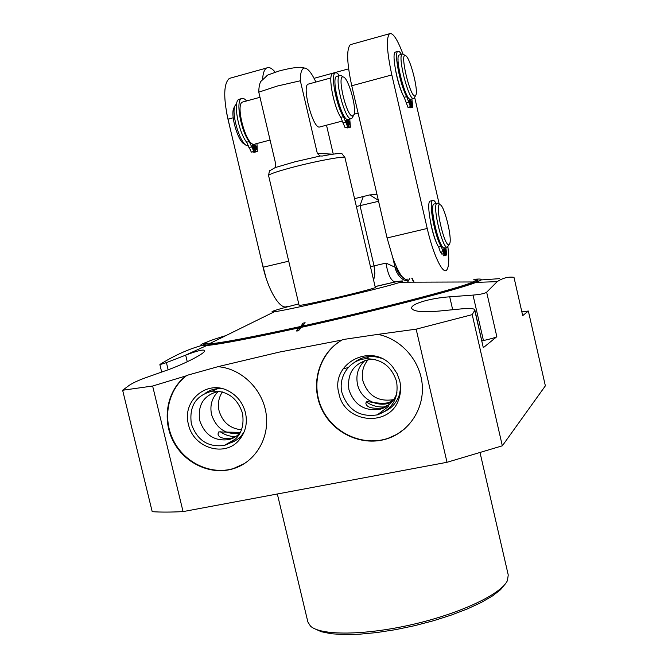 <?xml version="1.0" encoding="UTF-8"?>
<svg xmlns="http://www.w3.org/2000/svg" width="668" height="668" viewBox="0 0 668 668"><rect width="100%" height="100%" fill="white"/><g stroke="black" fill="none" stroke-linecap="round" stroke-linejoin="round"><path stroke-width="1" d="M235.712 436.63L231.028 438.383C222.803 439.01 218.469 437.515 218.01 433.908L218.787 431.904L240.405 432.421M240.522 432.288C237.399 436.012 233.508 438.459 228.84 439.619C214.436 441.414 204.717 435.027 199.69 420.464C197.578 404.942 203.673 395.297 217.985 391.515L219.722 391.339M241.599 429.783C230.134 428.664 222.628 422.351 219.079 410.828C217.551 403.906 218.653 397.61 222.369 391.941M222.177 388.659C216.09 388.158 210.57 389.603 205.627 393.001M244.137 431.879L241.532 435.511C237.724 439.853 232.998 442.575 227.37 443.677M245.465 412.715C247.653 423.044 245.607 432.071 239.328 439.795C225.058 457.839 193.161 447.986 188.468 424.439C181.738 400.9 207.022 379.282 228.314 390.914C237.14 395.565 242.851 402.837 245.465 412.715M474.814 309.768L483.306 347.686L474.731 310.294L472.218 314.645L416.156 329.165L377.954 334.367C401.076 339.035 420.005 360.261 422.184 384.167C424.464 408.064 409.76 431.119 387.966 438.484C362.908 447.168 333.015 433.632 321.617 408.908C309.96 384.292 318.962 353.147 341.924 340.045L279.182 352.128L218.561 366.515L186.931 375.366C167.96 389.344 162.115 417.951 173.346 440.312C184.41 462.765 210.771 475.34 233.366 468.569L244.83 463.358M218.753 366.757C242.075 368.97 262.941 389.72 266.19 414.177C269.605 438.625 254.909 462.448 232.94 468.836C210.428 475.583 184.159 463.141 173.012 440.838C161.698 418.611 167.276 390.079 185.996 375.909L186.931 375.366M416.156 329.165L447.017 462.289L183.065 511.605C170.732 512.231 160.445 512.247 152.204 511.671L122.636 390.246L129.35 385.252C132.648 383.073 137.533 380.76 144.004 378.33L164.161 371.183C183.249 364.761 206.253 352.838 204.617 350.575C203.598 349.205 197.285 350.733 185.671 355.151L166.416 362.624L159.877 364.644L160.679 363.976C174.882 355.284 188.409 349.172 201.252 345.648M185.996 375.909L152.63 386.029L183.065 511.605M152.63 386.029L122.636 390.246M297.402 330.961L296.584 330.869L298.362 328.815L300.558 328.33L298.78 330.401L297.402 330.961M473.796 279.408C482.847 278.406 483.582 279.399 475.992 282.38C459.125 289.277 374.648 311.188 300.333 327.562C252.462 338.066 221.242 344.062 206.662 345.556C198.538 346.249 198.755 345.039 207.314 341.907M204.249 344.863L205.201 344.63M521.958 311.873L528.355 311.037L545.364 385.845L502.328 445.815L447.017 462.289M480.067 452.745L508.248 574.989L507.446 580.509C501.701 593.802 461.045 613.299 412.857 624.396C364.678 635.577 320.523 635.719 310.478 626.1L307.873 621.983L277.337 493.986M505.342 583.857L500.582 589.66L492.533 595.923L481.386 602.402L467.458 608.882L451.242 615.094L433.34 620.781L414.452 625.724L395.331 629.699L376.76 632.563L359.476 634.208L344.129 634.6L331.253 633.748L321.266 631.719L314.428 628.638M472.218 314.645L502.328 445.815M474.731 310.294L474.823 309.818C474.013 308.532 470.347 308.148 463.826 308.649L439.586 311.012C422.869 312.507 413.559 311.622 411.672 308.34C410.344 304.065 429.858 298.153 449.706 296.809L473.019 295.097C480.442 294.438 484.985 293.469 486.655 292.192L496.833 336.68C495.088 337.674 490.629 338.96 483.448 340.538L481.945 340.855M528.355 311.037L522.702 315.63L513.984 277.329C508.315 276.577 502.712 278.022 497.176 281.654L486.655 292.192M513.984 277.329L522.702 315.63M481.01 279.942L499.455 278.656M341.924 340.045L342.834 339.561C319.605 352.412 310.269 383.616 321.826 408.382C333.107 433.265 363.108 446.95 388.258 438.241L397.042 434.258L404.908 428.672M377.954 334.367L342.834 339.561M496.833 336.68L483.306 347.686M338.918 393.494C330.042 362.849 372.777 341.248 392.717 366.974L397.076 373.562L399.765 380.977C401.05 386.68 400.875 392.266 399.222 397.752C391.423 427.779 344.529 424.063 338.918 393.494M353.915 362.749C362.039 356.378 371.149 354.875 381.228 358.24M379.416 413.3C389.344 410.745 396.007 404.549 399.406 394.713L400.616 387.958M375.349 359.584L369.521 359.526C353.789 363.225 346.926 373.287 348.93 389.72C354.19 404.942 364.578 411.455 380.075 409.267C388.551 406.812 394.204 401.318 397.017 392.801M393.903 399.456L392.893 399.74C377.979 401.877 367.993 395.631 362.941 381.01C361.271 373.003 362.966 365.905 368.026 359.743M389.411 404.474L381.612 408.131C371.709 408.858 366.456 407.229 365.855 403.23L366.223 402.019C367.6 400.683 381.052 405.075 389.344 402.386L392.483 401.376M343.16 368.769L348.162 367.617M385.236 406.829C378.414 407.522 372.118 405.902 366.331 401.952M342.008 392.859C347.995 410.127 359.776 417.458 377.336 414.87C392.5 409.309 398.921 398.228 396.6 381.628C391.607 366.139 381.211 358.532 365.421 358.799C349.414 360.069 337.883 377.019 342.008 392.859M391.957 401.986C378.606 408.691 360.595 399.414 357.514 384.384C355.643 374.915 358.115 366.949 364.928 360.503M220.022 431.561C224.849 434.985 230.118 436.655 235.812 436.563M191.357 423.846C197.068 440.321 208.057 447.518 224.331 445.422C238.827 440.312 244.88 429.607 242.509 413.325C237.416 397.953 227.279 390.58 212.082 391.197C195.883 395.398 188.969 406.278 191.357 423.846M239.587 433.348C225.692 434.826 216.34 428.572 211.556 414.569C209.685 405.367 211.931 397.669 218.311 391.473M476.977 281.27L476.651 279.842L473.195 281.963C459.943 287.991 376.009 309.868 301.56 326.285C252.613 337.023 221.751 342.909 208.984 343.928L204.942 343.569C205.084 342.4 212.073 339.745 225.918 335.595M298.763 303.89C275.642 309.843 267.517 312.457 274.398 311.731C288.668 310.177 386.805 287.156 400.282 282.205C404.75 280.66 403.23 280.543 395.732 281.863L375.115 286.639M305.109 322.702L303.397 325.007L301.41 325.608L302.938 323.187L305.109 322.702L302.938 323.187M287.223 306.378C280.702 310.628 268.703 291.724 263.075 267.242L227.98 119.196C223.262 97.002 223.722 83.4 229.349 78.407L231.429 77.83M262.574 79.542C262.975 73.338 264.277 69.505 266.499 68.044C268.87 66.691 271.767 68.052 275.191 72.144M412.089 278.08L414.051 282.155M408.023 281.228L400.95 276.001L398.003 272.093L396.057 267.559L395.005 267.2C396.191 272.744 399.138 277.011 403.831 279.992L408.023 281.228M411.755 278.155L413.659 282.155M408.315 281.963L409.092 282.172M407.513 279.124C403.647 280.827 398.754 273.755 392.842 257.881L387.081 237.958L351.752 85.763C346.867 62.984 346.383 49.29 350.291 44.681L351.819 44.255M447.886 246.768C449.389 260.019 448.904 267.868 446.408 270.306C442.458 274.072 432.964 253.848 427.228 228.473L391.832 74.941C386.889 51.962 386.087 38.243 389.427 33.767C392.759 32.239 397.285 39.02 403.004 54.108M414.653 97.286L439.235 204.224M430.326 221.083C432.472 232.614 435.185 241.156 438.459 246.717M395.665 70.775C397.978 82.74 400.942 91.833 404.549 98.054M226.744 113.485L230.635 130.402M397.719 51.444L395.222 52.137C391.339 53.866 397.71 86.08 404.173 97.286L407.956 107.331L411.329 106.88L410.453 106.68L406.687 96.626C400.249 85.395 393.869 53.164 397.719 51.444C398.629 50.793 399.865 51.77 401.435 54.392M409.509 98.973L411.329 106.88M411.889 98.973L412.757 107.147L410.144 107.824L409.217 107.431M395.222 52.137L395.957 51.929M409.041 102.354L410.035 104.55L408.925 100.367L409.041 102.354M410.144 107.824L412.624 107.172L411.747 106.972L409.977 99.281M407.605 96.493C403.138 90.339 397.126 66.691 398.095 58.968M411.221 102.889L412.206 105.068L412.089 103.097L411.104 100.918L411.221 102.889M409.259 107.632L411.747 106.972M413.308 98.597L410.227 99.365C405.142 99.34 394.529 57.206 399.088 55.035L399.748 54.851M405.326 55.578C399.765 53.081 409.701 95.691 414.736 96L415.913 95.056C418.485 89.495 409.785 56.546 405.459 55.619L403.672 54.559M415.496 95.791L413.96 98.43L413.216 98.58C408.181 98.538 397.577 56.371 402.086 54.208L399.088 55.035M402.846 54.058L402.086 54.208M443.752 247.786L445.489 255.368L444.721 255.619L441.172 246.467C434.901 236.906 428.422 202.195 432.555 200.525C433.465 199.891 434.676 200.859 436.171 203.431M444.512 255.552L443.368 255.819L442.909 253.832M442.993 251.686L440.479 252.262L438.659 247.043C432.355 237.507 425.883 202.805 430.058 201.126L430.818 200.943M440.88 252.17L441.765 254.09L443.552 253.681M443.377 251.569L444.27 253.514L443.26 249.373L443.377 251.569M445.873 247.494L446.675 254.967L445.857 255.243L444.162 247.878M441.306 244.897C436.997 238.676 431.628 215.472 432.764 207.932M445.289 250.976L446.174 252.913L445.172 248.805L445.289 250.976M440.053 204.75C444.278 205.134 452.403 238.117 449.681 243.728L448.913 244.655C444.454 247.102 434.601 204.266 439.728 204.725L437.623 203.206L434.534 203.899M433.849 204.066C428.998 206.328 439.678 250.617 444.379 247.845M437.623 203.206L438.442 203.723M449.23 244.471L447.376 247.152C442.725 249.916 432.054 205.594 436.855 203.339M261.221 259.401L265.973 277.671M356.445 206.487L378.572 201.302M392.842 257.881L395.005 267.2L386.02 263.092C387.699 273.771 390.538 280.017 394.537 281.846L395.556 281.888M326.877 299.882C309.451 303.79 300.191 305.602 299.097 305.326L268.536 175.383C270.281 173.722 279.282 170.774 295.54 166.532C318.043 160.712 343.644 156.061 344.913 157.473L375.307 287.449C376.376 287.9 350.5 294.571 326.877 299.882M354.616 198.655L369.83 194.897L376.977 194.421M342.108 153.899L341.958 153.698C340.413 153.055 333.825 153.84 322.21 156.053L319.914 155.953L317.317 153.373L333.04 154.174M317.317 153.373L300.333 80.778L277.287 86.055L258.783 92.167L275.734 164.086L275.174 167.584L295.072 161.756L320.164 156.02M326.51 125.208L333.265 154.149M300.333 80.778C300.316 72.553 301.736 68.311 304.608 68.061L300.926 67.259C295.615 67.293 288.284 68.545 278.94 71.033L267.818 75.025L265.973 76.453M262.299 79.826L260.837 81.412C259.535 83.6 258.85 87.182 258.783 92.167M275.174 167.584L269.454 170.941M243.436 101.812L242.334 102.112C235.42 105.001 245.674 143.82 253.431 144.28L254.124 144.321L255.827 151.527L253.247 151.987M308.883 83.943L307.94 84.201C301.919 86.932 312.657 127.571 319.229 127.104L342.317 121.05M253.431 144.28L255.134 151.494L251.343 152.095L246.634 142.217C238.401 131.93 232.923 101.778 238.802 99.373L240.037 99.039M257.08 151.586L253.297 152.187M252.128 146.96L253.489 149.181L253.556 147.043L252.195 144.814L252.128 146.96M255.134 151.494L253.89 151.427L249.189 141.549C240.989 131.237 235.503 101.077 241.348 98.68C242.785 97.854 244.53 98.613 246.576 100.951M256.963 143.511L257.305 151.527L255.827 151.527M255.326 147.144L256.671 149.356L256.737 147.227L255.385 145.014L255.326 147.144M236.689 103.582L234.86 105.962C231.253 114.395 240.179 143.695 246.884 145.641L248.362 145.858M234.276 107.147L233.641 108.433C230.393 116.023 238.401 142.267 244.446 144.046L245.432 144.689M304.608 68.061C307.873 68.311 311.63 72.971 315.889 82.03M300.926 67.259L303.222 67.718M335.085 73.021L332.439 73.739C327.821 75.81 333.666 106.521 340.772 117.368L345.03 127.58L348.688 127.02L347.677 126.887L343.427 116.658C336.355 105.803 330.501 75.075 335.085 73.021C336.204 72.269 337.641 73.138 339.394 75.618M346.884 119.305L348.688 127.02M349.765 119.088L350.424 127.179L347.611 127.914L346.558 127.58M332.439 73.739L333.416 73.472M346.049 122.286L347.251 124.607L347.201 122.453L345.999 120.131L346.049 122.286M347.611 127.914L350.241 127.229L349.239 127.095L347.494 119.572M335.119 85.253C335.904 94.856 338.292 103.999 342.292 112.683M348.621 122.653L349.807 124.958L349.756 122.82L348.571 120.516L348.621 122.653M346.6 127.788L349.239 127.095M337.34 76.177L336.463 76.419C330.927 79.024 341.59 119.956 347.677 119.614L350.859 118.804M343.402 77.029C348.412 77.872 356.904 108.191 353.998 114.662L352.403 116.04C346.3 116.057 336.563 74.206 343.327 77.004L340.789 75.4L339.594 75.559C334.1 78.156 344.755 119.121 350.8 118.795L351.719 118.578L353.464 115.631M340.789 75.4L341.891 76.085M452.679 309.71L449.706 296.809M473.019 295.097L483.448 340.538M168.144 369.755L166.416 362.624M187.265 361.78L185.671 355.151M296.584 330.869L298.796 330.384M298.362 328.815L300.558 328.33M476.618 279.767C482.697 280.251 468.393 285.303 433.724 294.905C399.322 304.291 347.101 317.041 301.318 327.178C234.944 341.916 195.482 348.22 204.942 343.486M206.153 345.79L205.502 345.657M477.077 281.963L476.551 282.364M288.685 261.196L263.075 267.242M396.057 267.559L399.289 274.03M407.906 281.17L409.726 278.614M387.081 237.958L427.228 228.473M351.752 85.763L391.832 74.941M233.215 117.777L227.98 119.196M407.956 107.331L410.453 106.68M406.094 102.905L408.599 102.246M404.173 97.286L406.687 96.626M438.659 247.043L441.172 246.467M363.35 196.342L360.01 205.552L374.055 265.864L370.464 266.674M386.02 263.092L374.055 265.864L374.857 273.488L373.679 280.451M369.83 194.897L378.339 200.3M253.89 151.427L251.343 152.095M251.402 146.918L248.855 147.586M249.189 141.549L246.634 142.217M257.071 151.586L254.541 152.246M345.03 127.58L347.677 126.887M342.809 122.904L345.465 122.202M340.772 117.368L343.427 116.658M301.285 325.425L303.464 324.94M228.84 439.619L231.019 438.383M241.532 435.511L239.328 439.795M232.94 468.836L233.366 468.569M206.662 345.556L184.844 355.468M475.992 282.38L497.176 281.654M161.673 372.059L159.877 364.644M399.406 394.713L399.222 397.752M392.893 399.74L389.344 402.386M381.612 408.123L380.075 409.267M296.65 331.027L298.78 330.401M205.018 344.98L204.976 343.703M476.676 279.976L477.211 281.136M477.336 281.854L477.453 282.33M205.218 345.673L205.335 346.158M377.336 414.87L388.935 406.119M365.421 358.799L369.529 356.503M236.013 438.709L224.331 445.422M217.818 388.626L212.082 391.197M274.398 311.731L208.984 343.928M400.282 282.205L473.195 281.963M204.942 343.569L205.285 344.997M397.293 270.765L397.084 270.331M389.427 33.767L350.291 44.681M266.499 68.044L229.349 78.407M358.115 113.168L354.132 114.22M348.621 68.854L314.06 78.323M432.555 200.525L430.058 201.126M375.099 286.564L395.13 281.921M341.958 153.698L344.913 157.473M267.818 75.025L260.837 81.412M269.505 170.699L268.536 175.383M242.334 102.112L259.994 97.294M307.94 84.201L330.927 77.931M254.967 144.037L270.072 140.063M241.348 98.68L238.802 99.373M233.641 108.433L234.86 105.962M319.914 155.953L322.21 156.053M336.463 76.419L339.594 75.559M301.41 325.608L303.397 325.007"/></g></svg>
